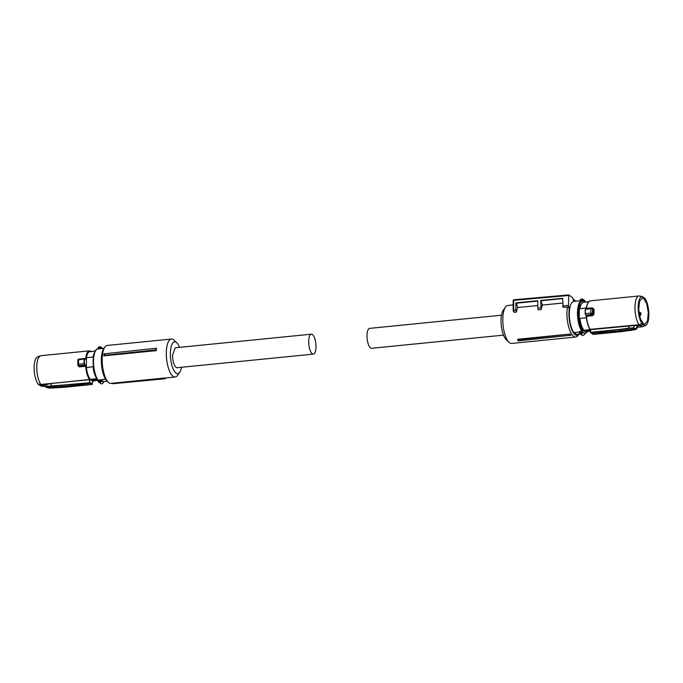 <?xml version="1.0" encoding="UTF-8"?>
<svg xmlns="http://www.w3.org/2000/svg" width="683" height="683" viewBox="0 0 683 683"><rect width="100%" height="100%" fill="white"/><g stroke="black" fill="none" stroke-linecap="round" stroke-linejoin="round"><path stroke-width="1.02" d="M105.617 379.27L100.427 379.782L103.577 381.584L107.24 381.216M103.577 381.584L103.449 382.062M101.511 380.081A1.562 0.546 -95.7 0 1 101.596 380.525L103.406 382.267A1.878 1.682 125.1 0 1 100.632 383.547L98.062 380.901L101.596 380.525L101.425 381.438A1.878 1.682 125.1 0 1 98.343 381.746L98.096 380.875A1.562 0.546 84.3 0 0 97.925 380.124M103.526 381.49A1.562 0.546 -95.7 0 0 103.475 381.84L103.449 382.326C102.851 383.735 101.912 384.145 100.632 383.547M98.634 381.242L98.343 381.746L98.634 381.242A1.255 1.118 -54.9 0 0 100.683 381.037L101.425 381.438M101.374 348.595A1.562 0.546 84.3 0 0 101.4 348.39L100.563 348.006C99.82 346.887 99.061 346.964 98.301 348.236L97.9 348.731L101.357 347.971L101.647 348.569M93.144 361.392A15.922 5.601 84.3 0 0 97.695 379.68A0.623 0.512 -38.9 0 0 97.789 380.013L98.096 380.875M93.323 357.474L93.084 357.499A14.548 5.123 -95.7 0 1 94.006 353.845M93.375 366.523L86.382 367.667A14.71 5.174 84.3 0 0 90.276 379.355L92.376 380.824L97.917 380.277M96.405 377.827A14.548 5.123 -95.7 0 1 93.025 366.558M97.421 379.526L91.343 380.141M93.016 367.002C93.725 372.295 95.022 376.188 96.918 378.689L90.276 379.355M90.702 351.506L89.55 350.831A15.487 5.447 -95.7 0 1 89.721 350.823L89.721 350.823M94.237 353.111A14.71 5.174 84.3 0 0 93.084 357.055L86.451 357.713A14.71 5.174 84.3 0 1 87.706 353.546A14.71 5.174 -95.7 0 1 89.96 351.583L95.133 351.062M93.084 357.055L93.084 357.499M86.451 357.713L86.382 367.667M84.803 364.713L85.29 365.533L85.58 365.2L84.419 363.689A18.492 6.506 -95.7 0 1 84.385 361.512A18.492 6.506 -95.7 0 1 84.453 359.403L86.067 358.677A15.205 5.353 -95.7 0 1 87.544 353.12A15.205 5.353 -95.7 0 1 90.019 351.079M85.58 365.2L86.015 366.242A15.205 5.353 -95.7 0 0 89.823 379.296L89.772 382.437L92.282 384.196L92.47 381.669M97.942 380.346L92.879 380.849A14.71 5.174 -95.7 0 1 92.376 380.824M86.067 358.677L85.623 359.207M84.846 358.831L78.588 359.873L78.554 365.636L77.802 364.944L78.562 364.227L84.026 363.68A18.774 6.608 -95.7 0 1 83.992 361.469A18.774 6.608 -95.7 0 1 84.06 359.326L84.453 359.403M85.477 358.968L84.564 358.575M84.436 358.541L78.519 359.13L77.819 359.864L77.777 364.884L78.554 365.636L84.521 365.038L84.419 363.689M78.297 365.371L79.134 366.148L77.836 365.507L79.39 366.891L79.134 366.148L85.29 365.533L86.015 366.242M89.823 379.296L89.516 379.594A15.487 5.447 -95.7 0 1 85.623 366.267L79.39 366.891M90.036 379.449L50.474 383.581L51.899 386.177L46.307 387.338L61.863 386.561L91.052 383.376M92.282 384.196L89.482 382.736L89.61 379.68M40.323 355.834L38.487 357.764C37.386 359.941 36.814 363.074 36.762 367.147C36.873 374.532 38.231 380.294 40.818 384.452L43.772 386.527L45.522 386.356M44.907 385.297L39.383 385.041L40.818 385.989L43.772 386.527A15.487 5.447 84.3 0 0 43.934 386.518A15.487 5.447 84.3 0 0 44.096 386.501M40.314 355.826L37.514 356.944A14.65 5.157 84.3 0 0 34.15 367.65A14.65 5.157 84.3 0 0 37.958 383.974L40.818 384.452L89.627 379.671M78.605 359.164L78.588 359.873L78.605 359.164M50.474 383.581L44.719 384.973L46.068 387.218L47.272 386.339L60.539 385.238L63.271 387.159M77.836 359.95L78.588 359.873L77.836 359.95M79.134 366.148L77.802 364.944M39.383 385.041L37.958 383.974M46.222 387.329L49.372 388.064L54.409 387.935L92.026 384.512L92.555 381.353M47.417 386.689L46.06 384.264M156.279 350.618L156.057 349.892A19.798 6.967 -95.7 0 1 156.262 348.245L156.509 348.595A19.09 6.719 -95.7 0 0 156.279 350.618L103.816 355.86L104.431 355.297L156.057 349.892M181.516 367.283A15.957 5.618 -95.7 0 1 179.74 372.261A15.957 5.618 -95.7 0 1 176.06 373.106A15.957 5.618 -95.7 0 1 170.366 353.666A15.957 5.618 -95.7 0 1 176.274 342.396A15.957 5.618 -95.7 0 1 176.803 342.823L174.011 340.194A19.09 6.719 84.3 0 0 173.388 339.673A19.09 6.719 84.3 0 0 171.356 339.05L107.24 345.453A19.09 6.719 84.3 0 0 104.866 347.092A19.09 6.719 84.3 0 0 102.459 365.115A19.09 6.719 84.3 0 0 108.384 382.292A19.09 6.719 84.3 0 0 109.007 382.813A19.09 6.719 84.3 0 0 111.03 383.436L112.003 383.342M171.356 339.05A19.09 6.719 84.3 0 0 166.37 355.911A19.09 6.719 84.3 0 0 173.132 376.41A19.09 6.719 84.3 0 0 175.155 377.033A19.09 6.719 84.3 0 0 177.529 375.394L179.74 372.261M156.262 348.245L104.055 353.837A19.09 6.719 84.3 0 0 103.816 355.86M104.644 353.521A19.559 6.881 84.3 0 0 104.431 355.297M164.313 378.032L164.526 378.766L112.755 383.684L111.85 383.265L164.313 378.032A19.09 6.719 84.3 0 0 164.953 378.058L175.155 377.033M104.866 347.092L103.765 348.663A17.519 6.164 84.3 0 0 101.545 365.2A17.519 6.164 84.3 0 0 106.983 380.977L108.384 382.292M176.803 342.823A15.957 5.618 -95.7 0 1 179.527 347.357M164.526 378.766L165.201 378.741L164.526 378.766M165.141 378.032L165.201 378.741M112.755 383.684A19.559 6.881 84.3 0 0 113.284 383.684L165.013 378.766M311.363 334.192L175.172 347.792L172.526 355.194C172.705 361.196 173.892 365.26 176.103 367.386A10.014 3.526 -95.7 0 0 177.162 367.719L313.352 354.118A10.014 3.526 -95.7 0 1 308.707 341.594A10.014 3.526 -95.7 0 1 311.363 334.192A10.014 3.526 -95.7 0 1 315.998 346.716A10.014 3.526 -95.7 0 1 313.352 354.118M579.304 332.442A1.562 0.546 84.3 0 0 579.261 332.075L573.899 332.51L576.529 334.363L580.183 333.996M579.261 332.075L579.423 331.52L579.705 332.561C580.448 333.68 581.207 333.603 581.967 332.331L579.363 332.92L579.662 332.39M573.899 332.51A16.546 5.823 -95.7 0 1 569.298 313.668C569.554 305.736 571.159 301.655 574.113 301.442M580.243 334.038L576.529 334.363M584.614 333.782L584.469 334.354C583.393 335.464 582.505 335.72 581.805 335.14A1.878 1.682 -54.9 0 0 584.417 334.311L584.682 333.458L582.804 332.143A1.562 0.546 -95.7 0 0 582.403 330.692A0.623 0.495 145.4 0 1 581.754 331.281L579.423 331.52M581.805 335.14L579.987 333.859A1.878 1.682 -54.9 0 1 579.363 332.92L579.705 332.561M585.322 301.954L582.659 300.281L583.282 299.786L583.453 300.597A1.562 0.546 -95.7 0 1 583.026 301.203A0.623 0.581 -80.3 0 0 582.403 300.64C579.38 300.699 577.733 304.772 577.459 312.857C577.579 320.686 579.013 326.833 581.754 331.281L581.993 332.151M580.49 300.17L580.49 300.17A1.255 1.118 -54.9 0 1 582.548 299.965L580.49 300.17L579.918 300.81M582.744 302.535L579.867 305.702L578.766 313.301C578.945 321.181 580.465 326.901 583.316 330.47L585.775 331.477M584.528 333.526L584.682 333.458A1.562 0.546 -95.7 0 1 585.1 332.843A0.623 0.581 99.7 0 1 584.699 333.492M579.952 300.947L580.209 300.093M585.34 302.117A1.562 0.546 -95.7 0 1 585.322 301.912L585.263 301.485A1.878 1.682 -54.9 0 0 584.648 300.546L582.821 299.265A1.878 1.682 -54.9 0 0 580.226 300.059M584.614 331.375L590.36 331.11M583.965 330.956L590.3 330.324M590.078 329.454L583.316 330.47M586.407 307.802L579.304 308.955L578.928 313.292L579.244 318.013L579.893 318.389A14.71 5.174 -95.7 0 0 583.794 330.077M579.961 308.443C580.738 304.191 582.078 302.151 583.991 302.321M585.194 313.693L585.749 315L585.382 313.625A18.774 6.608 -95.7 0 1 585.348 311.414A18.774 6.608 -95.7 0 1 585.408 309.271L585.177 313.685L586.245 316.297A15.205 5.353 84.3 0 0 587.636 323.87A15.205 5.353 84.3 0 0 590.061 329.351L639.032 324.732A15.487 5.447 -95.7 0 1 636.547 319.115A15.487 5.447 -95.7 0 1 634.968 307.418A15.487 5.447 -95.7 0 1 639.066 295.97A15.487 5.447 -95.7 0 1 639.228 295.961L642.182 296.507A14.65 5.157 -95.7 0 0 638.187 307.341A14.65 5.157 -95.7 0 0 641.994 323.665L644.854 325.68A14.65 5.157 -95.7 0 0 645.486 325.543L642.14 326.79L637.717 327.225L642.14 326.79M590.368 331.178L585.886 331.554M590.479 332.442L590.257 329.513M586.39 317.74L579.893 318.389M579.304 308.955L579.244 318.013M592.613 308.272L594.039 309.16L591.785 307.948L592.503 308.631L592.468 313.599L591.709 314.402L585.946 315.247M622.222 331.349L620.89 330.751L591.709 333.389M590.24 329.573L590.582 332.638L593.305 334.465L590.769 332.689L590.454 329.667L634.567 325.509L637.452 325.919L636.206 328.668L620.89 330.751L619.49 329.428L628.266 328.241L629.589 325.765M586.245 315.52L592.409 314.906L591.734 314.419A0.785 0.683 125.8 0 0 592.468 313.599L593.006 313.984L592.665 315.648L594.005 313.975L593.006 313.984L593.04 308.921L592.451 308.315L593.04 308.921M591.734 314.419L590.846 313.079L590.804 310.867L590.88 308.725L591.751 307.931L592.426 308.571L585.408 309.271M585.681 308.494L591.606 307.905L592.503 308.631M644.854 325.68L641.977 326.807L640.5 325.834L639.032 324.732L641.994 323.665M637.452 325.919L636.701 328.66L637.717 326.115L643.42 324.732M637.973 326.286L636.505 329.138M592.392 313.565L590.846 313.079L585.382 313.625M591.751 307.931L592.426 308.571M645.486 325.543A14.65 5.157 -95.7 0 0 648.85 314.837A14.65 5.157 -95.7 0 0 645.042 298.522L642.182 296.507M593.279 334.457L622.111 331.571L635.344 329.556L636.701 328.66L635.395 329.565L630.904 330.393M635.933 328.472L633.397 328.181L636.18 328.301L636.454 328.839M628.266 328.241L633.32 327.831L634.567 325.509M633.397 328.181L628.258 328.267M643.429 323.819L640.312 318.526L638.75 309.638L639.493 301.451L642.191 297.933L643.608 298.369L646.733 303.67L648.295 312.592L647.535 320.779L644.82 324.254L643.429 323.819M639.177 313.762L640.876 314.957L639.433 315.179M640.876 314.957A13.156 4.627 84.3 0 0 640.799 312.72L640.458 313.557L638.631 312.276M639.04 312.874L640.799 312.72M573.028 299.18A19.09 6.719 -95.7 0 1 573.993 299.675A19.09 6.719 -95.7 0 1 574.616 300.196L575.718 301.237M579.005 334.158L578.134 335.396A19.09 6.719 -95.7 0 1 575.76 337.035A19.09 6.719 -95.7 0 1 573.737 336.412A19.09 6.719 -95.7 0 1 567.419 306.957L563.048 307.393L562.664 298.309L540.731 300.435L542.422 305.062L562.63 303.047M575.76 337.035L511.644 343.438A19.09 6.719 -95.7 0 1 509.612 342.815A19.09 6.719 -95.7 0 1 508.989 342.294A19.09 6.719 -95.7 0 1 503.064 325.117A19.09 6.719 -95.7 0 1 505.471 307.094A19.09 6.719 -95.7 0 1 507.845 305.455L513.172 304.925M540.731 300.435L541.184 309.578A19.09 6.719 -95.7 0 1 542.422 305.062M541.184 309.578L538.272 309.869L537.752 308.11L540.68 307.845M537.777 305.523L517.646 307.538L516.374 303.209L537.803 301.066M516.416 312.046L515.827 310.039L513.633 310.236L514.231 312.268L516.416 312.046A19.09 6.719 -95.7 0 1 517.646 307.538M514.231 312.268L513.616 311.661L514.231 312.268M570.074 334.055L517.62 339.289L518.218 340.885L570.894 335.216A19.09 6.719 -95.7 0 1 570.074 334.055L517.543 339.912M578.988 334.158A17.519 6.164 -95.7 0 1 575.206 334.764A17.519 6.164 -95.7 0 1 569.315 308.306L568.461 305.403L568.819 294.954L572.559 297.583L573.413 300.486A17.519 6.164 -95.7 0 1 575.436 301.041A17.519 6.164 -95.7 0 1 575.701 301.237M567.419 306.957L569.315 308.306M568.461 305.403L562.613 305.916M562.664 298.582L541.149 300.733M515.827 310.039L515.87 302.851L537.803 300.725L537.752 308.11M515.87 302.851L516.374 303.209M513.633 310.236L513.189 310.193L513.633 310.236L513.189 310.193L513.198 300.537L513.701 300.341L513.633 310.236M505.471 307.094L503.26 310.236A15.957 5.618 84.3 0 0 501.245 325.296A15.957 5.618 84.3 0 0 506.197 339.664L508.989 342.294M569.989 335.575A19.559 6.881 -95.7 0 1 569.272 334.542M568.819 294.954L568.529 295.508L513.701 300.341L513.992 299.786L513.701 300.341M501.484 315.213L369.648 328.369A10.014 3.526 84.3 0 0 367.002 335.771A10.014 3.526 84.3 0 0 371.637 348.296L503.473 335.14M98.01 348.936A16.546 5.823 84.3 0 0 97.874 348.945A16.546 5.823 84.3 0 0 93.503 361.17A16.546 5.823 84.3 0 0 98.224 380.183L100.555 379.944L100.802 380.662M103.995 348.33L97.874 348.945C96.329 348.928 93.52 350.712 93.101 361.324C93.238 369.52 94.8 375.744 97.789 380.013A0.623 0.512 -38.9 0 0 98.224 380.183L98.472 380.892M100.384 348.689L100.589 348.176M98.053 348.928L98.258 348.407M97.985 348.219A1.878 1.682 125.1 0 1 101.357 347.971M97.763 349.064L97.917 348.253C98.514 346.844 99.453 346.435 100.734 347.032L102.561 348.313A1.878 1.682 125.1 0 1 102.732 348.458M94.194 380.713A15.205 5.353 -95.7 0 1 92.743 381.353M92.632 381.66A15.487 5.447 -95.7 0 1 92.529 381.669L94.356 380.696M84.829 358.652L85.674 358.566A15.487 5.447 -95.7 0 1 87.176 352.906A15.487 5.447 -95.7 0 1 89.55 350.831L40.86 355.698M60.539 385.238L89.482 382.736L51.899 386.177M92.06 384.486L63.186 387.389L49.389 388.072L46.521 387.534M46.828 387.705L46.401 387.5M587.867 331.426L585.126 333.552A16.546 5.823 -95.7 0 1 584.725 333.552M582.403 330.692A15.922 5.601 -95.7 0 1 578.27 312.951A15.922 5.601 -95.7 0 1 583.026 301.203M587.662 331.451A15.922 5.601 -95.7 0 1 585.1 332.843M579.201 331.998L579.987 333.859A1.878 1.682 -54.9 0 0 582.761 332.578M583.282 299.786A1.878 1.682 -54.9 0 0 582.821 299.265C582.121 298.684 581.233 298.941 580.166 300.05L579.85 301.007M585.16 311.516A18.492 6.506 84.3 0 0 585.194 313.668M585.22 309.408A18.492 6.506 84.3 0 0 585.16 311.465M588.481 302.117A15.205 5.353 84.3 0 0 586.338 308.434M592.665 315.648L586.441 316.272A15.487 5.447 84.3 0 0 587.85 323.981A15.487 5.447 84.3 0 0 590.334 329.59L590.436 329.676M590.53 300.819A15.487 5.447 84.3 0 0 590.368 300.836A15.487 5.447 84.3 0 0 586.509 308.417M592.716 307.948L592.127 307.999M594.039 309.16L594.005 313.975M630.896 330.393L593.339 334.448M628.351 328.625L590.769 332.689M590.658 332.314L619.49 329.428M513.992 299.786L568.657 294.971M103.568 381.626L107.282 381.259M103.056 348.868L102.561 348.313M89.883 350.866L91.402 351.83M43.934 386.518L45.53 386.365M77.922 365.328L78.596 365.96M581.839 300.622L573.677 301.434M585.382 302.117L584.648 300.546M588.644 301.792L583.478 302.304M586.236 316.297C586.808 322.034 588.097 326.431 590.095 329.488M586.287 308.682C588.165 299.811 588.729 301.98 590.368 300.836L639.066 295.97M592.05 307.965L592.818 308.383M513.138 310.236L513.633 311.918M513.138 310.227L513.198 300.537A0.785 0.785 0 0 1 513.906 299.76L568.734 294.928"/></g></svg>
